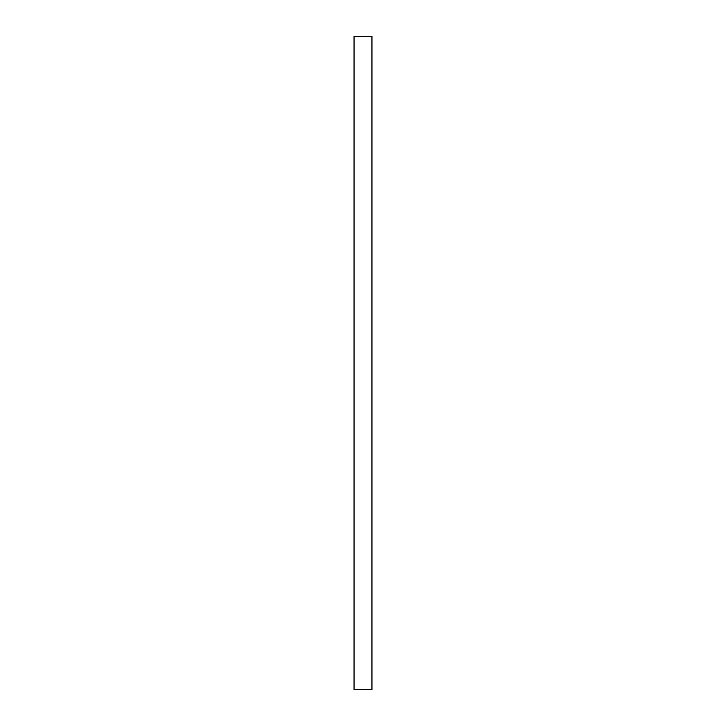 <?xml version="1.0" encoding="UTF-8"?>
<svg xmlns="http://www.w3.org/2000/svg" width="726" height="726" viewBox="0 0 726 726"><rect width="100%" height="100%" fill="white"/><g stroke="black" fill="none" stroke-linecap="round" stroke-linejoin="round"><path stroke-width="1.09" d="M354.052 36.3L371.948 36.3L371.948 689.7L354.052 689.7L354.052 36.3"/></g></svg>
